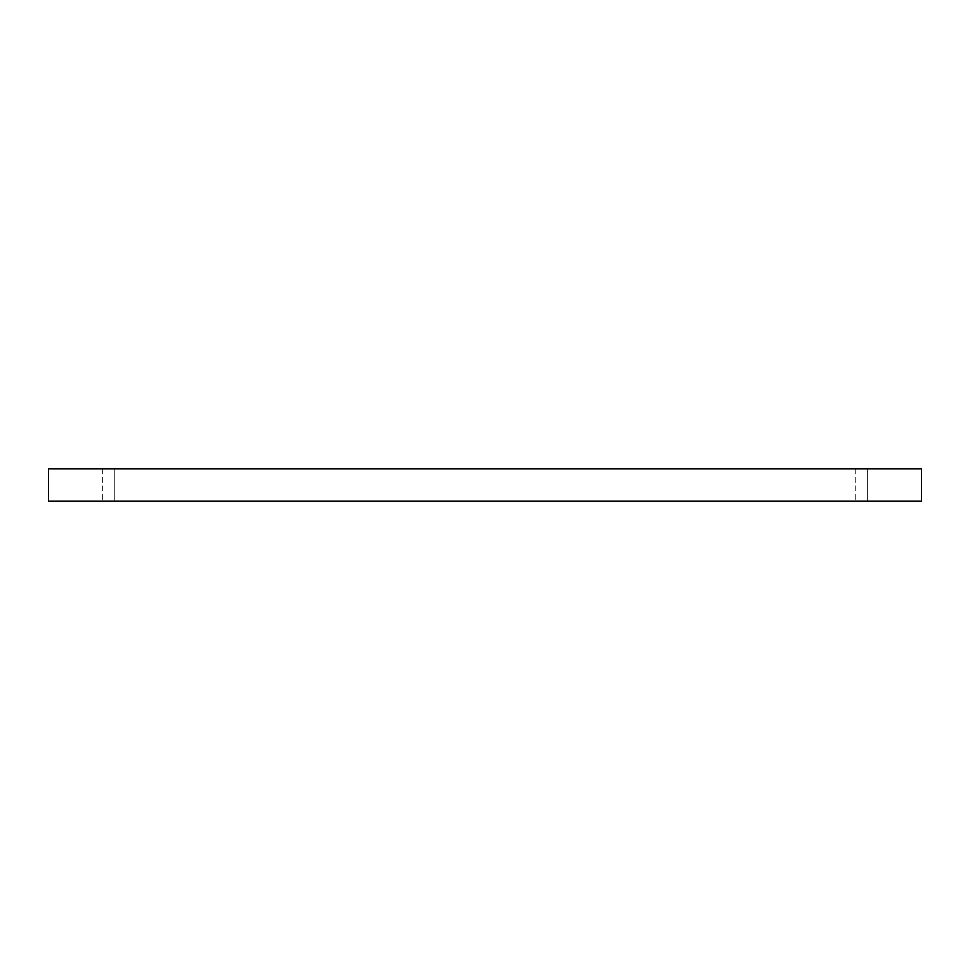 <?xml version="1.0" encoding="UTF-8"?>
<svg xmlns="http://www.w3.org/2000/svg" width="970" height="970" viewBox="0 0 970 970"><rect width="100%" height="100%" fill="white"/><g stroke="black" fill="none" stroke-linecap="round" stroke-linejoin="round"><path stroke-width="0.73" stroke-dasharray="4.85 3.64" d="M114.775 468.886L102.335 468.886L114.775 468.886L102.335 468.886L114.775 468.886L114.775 501.114L102.335 501.114L114.775 501.114L102.335 501.114L114.775 501.114L114.775 468.886M867.665 468.886L855.225 468.886L867.665 468.886L855.225 468.886L867.665 468.886L867.665 501.114L855.225 501.114L867.665 501.114L855.225 501.114L867.665 501.114L867.665 468.886M48.5 468.886L921.5 468.886L921.5 501.114L48.5 501.114L48.5 468.886M102.335 468.886L102.335 501.114L102.335 468.886M855.225 468.886L855.225 501.114L855.225 468.886"/><path stroke-width="1.45" d="M921.5 468.886L48.5 468.886L48.5 501.114L921.5 501.114L921.5 468.886"/></g></svg>
